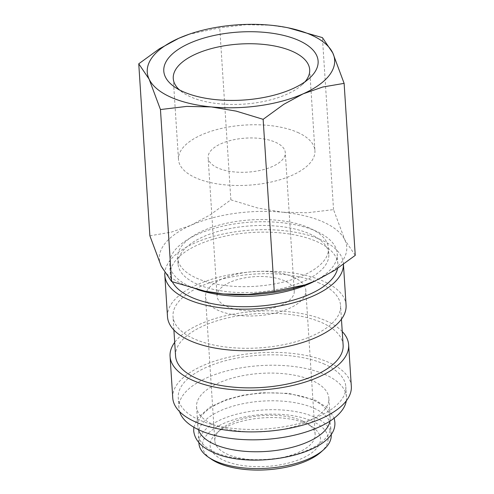 <?xml version="1.0" encoding="UTF-8"?>
<svg xmlns="http://www.w3.org/2000/svg" width="494" height="494" viewBox="0 0 494 494"><rect width="100%" height="100%" fill="white"/><g stroke="black" fill="none" stroke-linecap="round" stroke-linejoin="round"><path stroke-width="0.37" stroke-dasharray="2.47 1.85" d="M314.005 408.248A66.276 29.202 176.3 0 1 330.64 425.958A66.276 29.202 176.3 0 1 288.86 456.16A66.276 29.202 176.3 0 1 214.995 452.22A66.276 29.202 176.3 0 1 198.36 434.51A66.276 29.202 176.3 0 1 240.146 404.308A66.276 29.202 176.3 0 1 314.005 408.248M337.569 268.44A83.949 36.988 -3.7 0 0 337.877 264.006A83.949 36.988 -3.7 0 0 316.808 241.578A83.949 36.988 -3.7 0 0 223.251 236.583A83.949 36.988 -3.7 0 0 170.325 274.843A83.949 36.988 -3.7 0 0 172.338 281.821M314.987 280.975A83.949 36.988 -3.7 0 0 337.211 253.62A83.949 36.988 -3.7 0 0 316.135 231.186A83.949 36.988 -3.7 0 0 222.578 226.196A83.949 36.988 -3.7 0 0 169.652 264.451A83.949 36.988 -3.7 0 0 190.727 286.884A83.949 36.988 -3.7 0 0 197.069 289.391M346.078 305.212A89.476 39.421 -3.7 0 0 323.626 281.308A89.476 39.421 -3.7 0 0 223.912 275.985A89.476 39.421 -3.7 0 0 167.503 316.765M343.423 264.395A89.476 39.421 -3.7 0 0 343.392 263.654A89.476 39.421 -3.7 0 0 320.933 239.744A89.476 39.421 -3.7 0 0 223.566 233.909A89.476 39.421 -3.7 0 0 164.811 272.984M343.126 345.152A83.949 36.988 -3.7 0 0 322.057 322.724A83.949 36.988 -3.7 0 0 228.5 317.728A83.949 36.988 -3.7 0 0 175.574 355.989M319.501 283.142A83.949 36.988 -3.7 0 0 225.937 278.147A83.949 36.988 -3.7 0 0 173.011 316.407A83.949 36.988 -3.7 0 0 194.086 338.835A83.949 36.988 -3.7 0 0 287.644 343.83A83.949 36.988 -3.7 0 0 340.57 305.57A83.949 36.988 -3.7 0 0 319.501 283.142M351.327 386.357A89.476 39.421 -3.7 0 0 328.868 362.454A89.476 39.421 -3.7 0 0 229.154 357.131A89.476 39.421 -3.7 0 0 172.752 397.911M342.249 331.548A89.476 39.421 -3.7 0 0 326.182 320.89A89.476 39.421 -3.7 0 0 174.691 342.379M346.3 400.85A83.949 36.988 -3.7 0 0 346.485 397.108A83.949 36.988 -3.7 0 0 325.416 374.68A83.949 36.988 -3.7 0 0 231.859 369.685A83.949 36.988 -3.7 0 0 178.933 407.945A83.949 36.988 -3.7 0 0 179.6 411.632M324.743 364.288A83.949 36.988 -3.7 0 0 231.186 359.292A83.949 36.988 -3.7 0 0 178.26 397.553A83.949 36.988 -3.7 0 0 199.329 419.98A83.949 36.988 -3.7 0 0 292.893 424.976A83.949 36.988 -3.7 0 0 345.819 386.716A83.949 36.988 -3.7 0 0 324.743 364.288M329.961 421.135A66.276 29.202 -3.7 0 0 330.128 418.041A66.276 29.202 -3.7 0 0 313.499 400.331A66.276 29.202 -3.7 0 0 239.633 396.392A66.276 29.202 -3.7 0 0 197.853 426.594A66.276 29.202 -3.7 0 0 198.415 429.638M312.214 380.541A66.276 29.202 -3.7 0 0 238.355 376.595A66.276 29.202 -3.7 0 0 196.569 406.803A66.276 29.202 -3.7 0 0 213.204 424.507A66.276 29.202 -3.7 0 0 287.07 428.452A66.276 29.202 -3.7 0 0 328.85 398.25A66.276 29.202 -3.7 0 0 312.214 380.541M320.896 452.152A62.966 27.738 -3.7 0 0 312.301 421.221A62.966 27.738 -3.7 0 0 228.061 421.648A62.966 27.738 -3.7 0 0 211.401 459.235M331.221 434.862A66.276 29.202 -3.7 0 0 314.585 417.152A66.276 29.202 -3.7 0 0 240.72 413.212A66.276 29.202 -3.7 0 0 198.94 443.414M289.101 28.004L270.595 25.213L245.981 24.7L219.737 27.837L188.838 34.339M304.668 284.995A93.891 41.366 -3.7 0 0 315.24 280.864A93.891 41.366 -3.7 0 0 344.88 240.01A93.891 41.366 -3.7 0 0 323.181 221.954A93.891 41.366 -3.7 0 0 282.685 212.241L307.299 212.76L333.543 209.623L344.88 240.01L355.248 255.367M149.88 235.805L171.233 232.155L190.857 225.332A93.891 41.366 -3.7 0 0 161.217 266.186A93.891 41.366 -3.7 0 0 182.916 284.241A93.891 41.366 -3.7 0 0 205.967 291.38M305.064 81.738A68.357 30.115 176.3 0 1 301.859 85.005A68.357 30.115 176.3 0 1 190.412 96.775A68.357 30.115 176.3 0 1 182.99 92.693A68.357 30.115 176.3 0 1 179.396 89.865M297.771 132.454A68.357 30.115 176.3 0 1 314.925 150.719A68.357 30.115 176.3 0 1 271.83 181.872A68.357 30.115 176.3 0 1 195.655 177.803A68.357 30.115 176.3 0 1 178.501 159.543A68.357 30.115 176.3 0 1 221.59 128.391A68.357 30.115 176.3 0 1 297.771 132.454M196.995 284.099A75.557 33.289 176.3 0 1 178.031 263.913A75.557 33.289 176.3 0 1 225.665 229.475A75.557 33.289 176.3 0 1 309.868 233.971A75.557 33.289 176.3 0 1 328.831 254.157A75.557 33.289 176.3 0 1 281.197 288.595A75.557 33.289 176.3 0 1 196.995 284.099M309.485 228.037A75.557 33.289 -3.7 0 0 225.283 223.541A75.557 33.289 -3.7 0 0 177.649 257.973A75.557 33.289 -3.7 0 0 196.612 278.159A75.557 33.289 -3.7 0 0 280.814 282.654A75.557 33.289 -3.7 0 0 328.448 248.223A75.557 33.289 -3.7 0 0 309.485 228.037M284.55 280.845A38.662 17.031 -3.7 0 0 241.461 278.548A38.662 17.031 -3.7 0 0 217.088 296.165A38.662 17.031 -3.7 0 0 226.795 306.496A38.662 17.031 -3.7 0 0 269.878 308.793A38.662 17.031 -3.7 0 0 294.251 291.176A38.662 17.031 -3.7 0 0 284.55 280.845M217.835 167.954A38.662 17.031 176.3 0 1 208.128 157.623A38.662 17.031 176.3 0 1 232.501 140.006A38.662 17.031 176.3 0 1 275.59 142.303A38.662 17.031 176.3 0 1 285.291 152.634A38.662 17.031 176.3 0 1 260.918 170.251A38.662 17.031 176.3 0 1 217.835 167.954M302.519 420.931A50.258 22.144 -3.7 0 0 220.577 429.589A50.258 22.144 -3.7 0 0 214.822 440.846A50.258 22.144 -3.7 0 0 227.438 454.276A50.258 22.144 -3.7 0 0 283.451 457.265A50.258 22.144 -3.7 0 0 315.135 434.362A50.258 22.144 -3.7 0 0 307.978 423.932A50.258 22.144 -3.7 0 0 302.519 420.931M293.214 276.998A50.258 22.144 -3.7 0 0 237.2 274.009A50.258 22.144 -3.7 0 0 205.516 296.913A50.258 22.144 -3.7 0 0 218.132 310.343A50.258 22.144 -3.7 0 0 274.139 313.332A50.258 22.144 -3.7 0 0 305.829 290.429A50.258 22.144 -3.7 0 0 293.214 276.998M306.564 423.772A55.285 24.36 -3.7 0 0 216.428 433.287A55.285 24.36 -3.7 0 0 223.973 460.445A55.285 24.36 -3.7 0 0 297.944 460.075A55.285 24.36 -3.7 0 0 312.566 427.069A55.285 24.36 -3.7 0 0 306.564 423.772M190.857 225.332L210.24 214.828L230.859 199.842L257.837 208.042L282.685 212.241A93.891 41.366 -3.7 0 0 190.857 225.332M333.543 209.623L322.421 37.618M230.859 199.842L219.737 27.837M170.325 274.843L169.652 264.451M173.894 330.011L173.011 316.407M178.933 407.945L178.26 397.553M197.853 426.594L196.569 406.803M309.689 69.691L314.925 150.719M301.859 85.005L309.263 78.404M178.031 263.913L177.649 257.973M217.088 296.165L208.128 157.623M214.822 440.846L205.516 296.913M220.577 429.589L216.428 433.287M198.884 442.587L198.36 434.51M193.839 427.224L197.785 417.856L209.907 407.149L226.548 399.516L243.036 395.169L261.968 392.73L288.65 393.366L315.555 400.257L327.763 408.05L334.191 418.146M331.165 434.035L330.64 425.958M307.978 423.932L312.566 427.069M315.135 434.362L305.829 290.429M294.251 291.176L285.291 152.634M328.831 254.157L328.448 248.223M182.99 92.693L174.802 87.098M173.258 78.515L178.501 159.543M330.128 418.041L328.85 398.25M346.485 397.108L345.819 386.716M341.447 319.18L340.57 305.57M343.441 264.383L343.392 263.654M337.877 264.006L337.211 253.62"/><path stroke-width="0.74" d="M172.338 281.821A83.949 36.988 -3.7 0 0 191.394 297.271A83.949 36.988 -3.7 0 0 280.252 303.267A83.949 36.988 -3.7 0 0 337.569 268.44M164.811 272.984A89.476 39.421 -3.7 0 0 164.817 275.201L167.503 316.765A89.476 39.421 -3.7 0 0 189.962 340.669A89.476 39.421 -3.7 0 0 289.669 345.991A89.476 39.421 -3.7 0 0 346.078 305.212L343.441 264.383M164.817 275.201A89.476 39.421 -3.7 0 0 187.269 299.105A89.476 39.421 -3.7 0 0 286.199 304.607A89.476 39.421 -3.7 0 0 343.423 264.395M173.894 330.011L175.574 355.989A83.949 36.988 -3.7 0 0 196.643 378.416A83.949 36.988 -3.7 0 0 290.2 383.412A83.949 36.988 -3.7 0 0 343.126 345.152L341.447 319.18M174.691 342.379A89.476 39.421 -3.7 0 0 170.059 356.347L172.752 397.911A89.476 39.421 -3.7 0 0 195.204 421.814A89.476 39.421 -3.7 0 0 294.918 427.137A89.476 39.421 -3.7 0 0 351.327 386.357L348.641 344.8A89.476 39.421 -3.7 0 0 342.249 331.548M170.059 356.347A89.476 39.421 -3.7 0 0 192.518 380.25A89.476 39.421 -3.7 0 0 292.232 385.573A89.476 39.421 -3.7 0 0 348.641 344.8M179.6 411.632A83.949 36.988 -3.7 0 0 200.002 430.373A83.949 36.988 -3.7 0 0 289.595 436.214A83.949 36.988 -3.7 0 0 346.3 400.85M198.415 429.638A66.276 29.202 -3.7 0 0 214.482 444.304A66.276 29.202 -3.7 0 0 285.069 448.947A66.276 29.202 -3.7 0 0 329.961 421.135M198.884 442.587L198.94 443.414A66.276 29.202 -3.7 0 0 208.375 457.166L211.401 459.235A62.966 27.738 -3.7 0 0 218.237 462.995A62.966 27.738 -3.7 0 0 320.896 452.152L323.632 449.713A66.276 29.202 -3.7 0 0 331.221 434.862L331.165 434.035M208.375 457.166A66.276 29.202 -3.7 0 0 215.575 461.124A66.276 29.202 -3.7 0 0 323.632 449.713M189.332 34.166L178.76 38.304L159.377 48.807L138.752 63.8L149.12 79.157L160.457 109.545L186.701 106.408L211.315 106.92L236.163 111.119L263.141 119.326L283.76 104.339L303.143 93.829A93.891 41.366 -3.7 0 0 332.783 52.975L322.421 37.618L288.033 27.788A93.891 41.366 -3.7 0 0 270.595 25.213A93.891 41.366 -3.7 0 0 189.332 34.166A93.891 41.366 -3.7 0 0 178.76 38.304A93.891 41.366 -3.7 0 0 149.12 79.157A93.891 41.366 -3.7 0 0 170.819 97.213A93.891 41.366 -3.7 0 0 211.315 106.92A93.891 41.366 -3.7 0 0 303.143 93.829L322.767 87.012L344.12 83.363L332.783 52.975A93.891 41.366 -3.7 0 0 311.084 34.92A93.891 41.366 -3.7 0 0 288.033 27.788M344.12 83.363L355.248 255.367L334.623 270.354L315.24 280.864L305.162 284.828L274.263 291.33L248.019 294.467L223.405 293.955L204.899 291.164L171.579 281.549L161.217 266.186L149.88 235.805L138.752 63.8M179.396 89.865A68.357 30.115 176.3 0 1 173.258 78.515A68.357 30.115 176.3 0 1 216.353 47.362A68.357 30.115 176.3 0 1 292.528 51.425A68.357 30.115 176.3 0 1 309.689 69.691A68.357 30.115 176.3 0 1 305.064 81.738M298.709 40.422A77.323 34.067 176.3 0 1 309.263 78.404A77.323 34.067 176.3 0 1 183.194 91.717A77.323 34.067 176.3 0 1 174.802 87.098A77.323 34.067 176.3 0 1 195.26 40.94A77.323 34.067 176.3 0 1 298.709 40.422M204.899 291.164L205.967 291.38A93.891 41.366 -3.7 0 0 223.405 293.955A93.891 41.366 -3.7 0 0 304.668 284.995L305.162 284.828M274.263 291.33L263.141 119.326M171.579 281.549L160.457 109.545M197.069 289.391A83.949 36.988 -3.7 0 0 314.987 280.975M334.191 418.146L334.796 421.709C338.371 454.035 252.403 471.14 212.939 452.294C201.144 447.082 194.729 439.932 193.697 430.836L193.839 427.224"/></g></svg>
